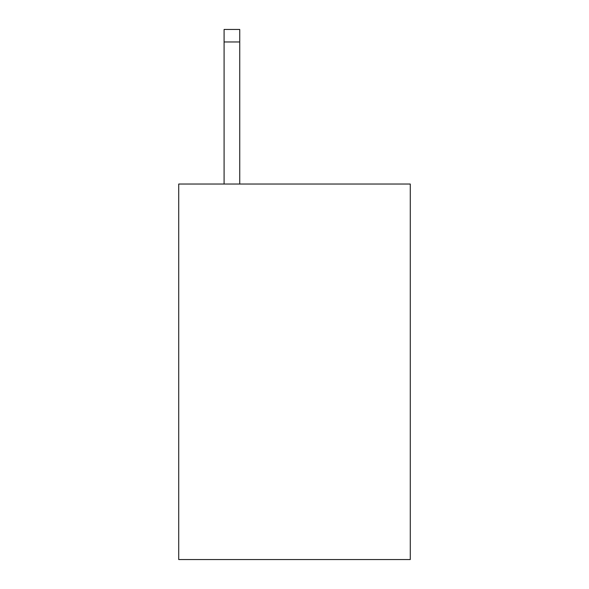 <?xml version="1.0" encoding="UTF-8"?>
<svg xmlns="http://www.w3.org/2000/svg" width="589" height="589" viewBox="0 0 589 589"><rect width="100%" height="100%" fill="white"/><g stroke="black" fill="none" stroke-linecap="round" stroke-linejoin="round"><path stroke-width="0.88" d="M410.283 184.033L410.283 559.55L178.717 559.55L178.717 184.033L410.283 184.033M239.738 184.033L239.738 41.966L224.092 41.966L224.092 29.45L239.738 29.45L239.738 41.966M224.092 184.033L224.092 41.966"/></g></svg>
